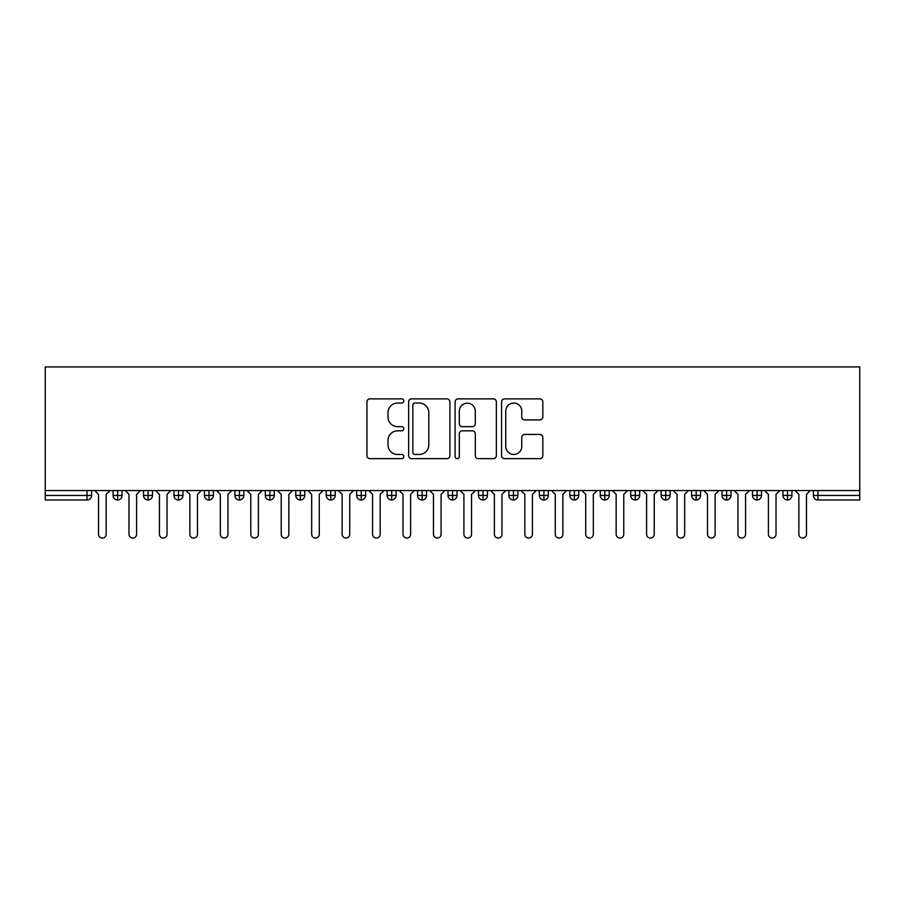 <?xml version="1.0" encoding="UTF-8"?>
<svg xmlns="http://www.w3.org/2000/svg" width="905" height="905" viewBox="0 0 905 905"><rect width="100%" height="100%" fill="white"/><g stroke="black" fill="none" stroke-linecap="round" stroke-linejoin="round"><path stroke-width="1.36" d="M403.788 400.96A2.093 2.093 0 0 0 401.696 398.867L369.941 398.867A2.987 2.987 0 0 0 366.944 401.854L366.944 455.645A2.987 2.987 0 0 0 369.941 458.643L401.696 458.643A2.093 2.093 0 0 0 403.788 456.55A2.093 2.093 0 0 0 401.696 454.457L397.578 454.457A9.559 9.559 0 0 1 388.019 444.887L388.019 440.407A9.559 9.559 0 0 1 397.578 430.837L401.696 430.837A2.093 2.093 0 0 0 403.788 428.755A2.093 2.093 0 0 0 401.696 426.662L397.578 426.662A9.559 9.559 0 0 1 388.019 417.092L388.019 412.612A9.559 9.559 0 0 1 397.578 403.042L401.696 403.042A2.093 2.093 0 0 0 403.788 400.96M539.844 419.931A2.987 2.987 0 0 0 542.83 416.945L542.83 401.854A2.987 2.987 0 0 0 539.844 398.867L504.583 398.867A2.987 2.987 0 0 0 501.585 401.854L501.585 455.645A2.987 2.987 0 0 0 504.583 458.643L539.844 458.643A2.987 2.987 0 0 0 542.83 455.645L542.83 437.42A2.987 2.987 0 0 0 539.844 434.434L524.753 434.434A2.987 2.987 0 0 0 521.766 437.42L521.766 446.459A7.998 7.998 0 0 1 513.769 454.457A7.998 7.998 0 0 1 505.771 446.459L505.771 411.04A7.998 7.998 0 0 1 513.769 403.042A7.998 7.998 0 0 1 521.766 411.04L521.766 416.945A2.987 2.987 0 0 0 524.753 419.931L539.844 419.931M45.25 490.555L45.25 366.944L859.75 366.944L859.75 490.555L45.25 490.555L45.25 495.431L87.038 495.431L87.038 490.555M449.887 401.854A2.987 2.987 0 0 0 446.9 398.867L411.628 398.867A2.987 2.987 0 0 0 408.641 401.854L408.641 455.645A2.987 2.987 0 0 0 411.628 458.643L446.9 458.643A2.987 2.987 0 0 0 449.887 455.645L449.887 401.854M458.1 398.867L493.372 398.867A2.987 2.987 0 0 1 496.359 401.854L496.359 455.645A2.987 2.987 0 0 1 493.372 458.643L478.281 458.643A2.987 2.987 0 0 1 475.295 455.645L475.295 433.834A2.987 2.987 0 0 0 472.297 430.837L462.285 430.837A2.987 2.987 0 0 0 459.299 433.834L459.299 456.55A2.093 2.093 0 0 1 457.206 458.643A2.093 2.093 0 0 1 455.113 456.55L455.113 401.854A2.987 2.987 0 0 1 458.1 398.867M91.609 490.555L91.609 495.431A4.57 4.57 0 0 1 87.038 500.001L45.25 500.001L45.25 495.431M859.75 500.001L817.962 500.001A4.57 4.57 0 0 1 813.391 495.431L813.391 490.555L813.391 495.431A4.57 4.57 0 0 0 817.962 500.001L817.962 495.431L859.75 495.431L859.75 500.001M859.75 490.555L859.75 495.431M117.639 500.001A4.57 4.57 0 0 1 113.08 495.431L113.08 490.555L113.08 495.431A4.57 4.57 0 0 0 117.639 500.001A4.57 4.57 0 0 0 122.062 495.431L122.062 490.555L122.062 495.431A4.57 4.57 0 0 1 117.639 500.001L117.639 495.431L122.062 495.431M117.639 490.555L117.639 495.431L113.08 495.431M87.038 500.001A4.57 4.57 0 0 0 91.609 495.431A4.57 4.57 0 0 1 87.038 500.001L87.038 495.431L91.609 495.431M148.092 490.555L148.092 495.431L143.522 495.431L143.522 490.555L143.522 495.431A4.57 4.57 0 0 0 148.092 500.001A4.57 4.57 0 0 0 152.504 495.431L152.504 490.555L152.504 495.431A4.57 4.57 0 0 1 148.092 500.001A4.57 4.57 0 0 1 143.522 495.431A4.57 4.57 0 0 0 148.092 500.001L148.092 495.431L152.504 495.431M178.534 490.555L178.534 495.431L173.975 495.431L173.975 490.555L173.975 495.431A4.57 4.57 0 0 0 178.534 500.001A4.57 4.57 0 0 0 182.957 495.431L182.957 490.555L182.957 495.431A4.57 4.57 0 0 1 178.534 500.001A4.57 4.57 0 0 1 173.975 495.431A4.57 4.57 0 0 0 178.534 500.001L178.534 495.431L182.957 495.431M208.987 490.555L208.987 500.001A4.57 4.57 0 0 1 204.417 495.431L204.417 490.555L204.417 495.431A4.57 4.57 0 0 0 208.987 500.001A4.57 4.57 0 0 0 213.399 495.431L213.399 490.555M239.44 490.555L239.44 500.001A4.57 4.57 0 0 1 234.87 495.431A4.57 4.57 0 0 0 239.44 500.001A4.57 4.57 0 0 1 234.87 495.431L234.87 490.555M243.852 490.555L243.852 495.431A4.57 4.57 0 0 1 239.44 500.001A4.57 4.57 0 0 0 243.852 495.431L234.87 495.431M269.882 490.555L269.882 495.431L265.312 495.431L265.312 490.555L265.312 495.431A4.57 4.57 0 0 0 269.882 500.001A4.57 4.57 0 0 0 274.294 495.431L274.294 490.555L274.294 495.431A4.57 4.57 0 0 1 269.882 500.001A4.57 4.57 0 0 1 265.312 495.431A4.57 4.57 0 0 0 269.882 500.001L269.882 495.431L274.294 495.431M300.336 500.001A4.57 4.57 0 0 1 295.765 495.431L295.765 490.555L295.765 495.431A4.57 4.57 0 0 0 300.336 500.001A4.57 4.57 0 0 0 304.747 495.431L304.747 490.555L304.747 495.431A4.57 4.57 0 0 1 300.336 500.001L300.336 495.431L304.747 495.431M330.777 490.555L330.777 495.431L326.219 495.431L326.219 490.555L326.219 495.431A4.57 4.57 0 0 0 330.777 500.001A4.57 4.57 0 0 0 335.201 495.431L335.201 490.555L335.201 495.431A4.57 4.57 0 0 1 330.777 500.001A4.57 4.57 0 0 1 326.219 495.431A4.57 4.57 0 0 0 330.777 500.001L330.777 495.431L335.201 495.431M361.231 490.555L361.231 500.001A4.57 4.57 0 0 1 356.661 495.431L356.661 490.555L356.661 495.431A4.57 4.57 0 0 0 361.231 500.001A4.57 4.57 0 0 0 365.643 495.431L365.643 490.555M391.684 490.555L391.684 500.001A4.57 4.57 0 0 1 387.114 495.431L387.114 490.555L387.114 495.431A4.57 4.57 0 0 0 391.684 500.001A4.57 4.57 0 0 0 396.096 495.431L396.096 490.555M422.126 490.555L422.126 500.001A4.57 4.57 0 0 1 417.556 495.431L417.556 490.555L417.556 495.431A4.57 4.57 0 0 0 422.126 500.001A4.57 4.57 0 0 0 426.538 495.431L426.538 490.555M452.579 490.555L452.579 495.431L448.009 495.431L448.009 490.555L448.009 495.431A4.57 4.57 0 0 0 452.579 500.001A4.57 4.57 0 0 0 456.991 495.431L456.991 490.555L456.991 495.431A4.57 4.57 0 0 1 452.579 500.001A4.57 4.57 0 0 1 448.009 495.431A4.57 4.57 0 0 0 452.579 500.001L452.579 495.431L456.991 495.431M483.021 490.555L483.021 495.431L478.462 495.431L478.462 490.555L478.462 495.431A4.57 4.57 0 0 0 483.021 500.001A4.57 4.57 0 0 0 487.444 495.431L487.444 490.555L487.444 495.431A4.57 4.57 0 0 1 483.021 500.001A4.57 4.57 0 0 1 478.462 495.431A4.57 4.57 0 0 0 483.021 500.001L483.021 495.431L487.444 495.431M513.474 490.555L513.474 495.431L508.904 495.431L508.904 490.555L508.904 495.431A4.57 4.57 0 0 0 513.474 500.001A4.57 4.57 0 0 0 517.886 495.431L517.886 490.555L517.886 495.431A4.57 4.57 0 0 1 513.474 500.001A4.57 4.57 0 0 1 508.904 495.431A4.57 4.57 0 0 0 513.474 500.001L513.474 495.431L517.886 495.431M543.916 490.555L543.916 500.001A4.57 4.57 0 0 1 539.357 495.431L539.357 490.555L539.357 495.431A4.57 4.57 0 0 0 543.916 500.001A4.57 4.57 0 0 0 548.34 495.431L548.34 490.555M574.37 490.555L574.37 500.001A4.57 4.57 0 0 1 569.799 495.431L569.799 490.555L569.799 495.431A4.57 4.57 0 0 0 574.37 500.001A4.57 4.57 0 0 0 578.781 495.431L578.781 490.555M604.823 490.555L604.823 495.431L600.253 495.431L600.253 490.555L600.253 495.431A4.57 4.57 0 0 0 604.823 500.001A4.57 4.57 0 0 0 609.235 495.431L609.235 490.555L609.235 495.431A4.57 4.57 0 0 1 604.823 500.001A4.57 4.57 0 0 1 600.253 495.431A4.57 4.57 0 0 0 604.823 500.001L604.823 495.431L609.235 495.431M635.265 490.555L635.265 500.001A4.57 4.57 0 0 1 630.706 495.431L630.706 490.555L630.706 495.431A4.57 4.57 0 0 0 635.265 500.001A4.57 4.57 0 0 0 639.688 495.431L639.688 490.555M665.718 490.555L665.718 500.001A4.57 4.57 0 0 1 661.148 495.431L661.148 490.555L661.148 495.431A4.57 4.57 0 0 0 665.718 500.001A4.57 4.57 0 0 0 670.13 495.431L670.13 490.555M696.16 490.555L696.16 500.001A4.57 4.57 0 0 1 691.601 495.431L691.601 490.555L691.601 495.431A4.57 4.57 0 0 0 696.16 500.001A4.57 4.57 0 0 0 700.583 495.431L700.583 490.555M726.613 490.555L726.613 500.001A4.57 4.57 0 0 1 722.043 495.431L722.043 490.555M731.025 490.555L731.025 495.431A4.57 4.57 0 0 1 726.613 500.001A4.57 4.57 0 0 0 731.025 495.431L722.043 495.431A4.57 4.57 0 0 0 726.613 500.001M757.066 490.555L757.066 500.001A4.57 4.57 0 0 1 752.496 495.431L752.496 490.555L752.496 495.431A4.57 4.57 0 0 0 757.066 500.001A4.57 4.57 0 0 0 761.478 495.431L761.478 490.555M787.508 490.555L787.508 500.001A4.57 4.57 0 0 1 782.938 495.431L782.938 490.555L782.938 495.431A4.57 4.57 0 0 0 787.508 500.001A4.57 4.57 0 0 0 791.92 495.431L791.92 490.555M300.336 490.555L300.336 495.431L295.765 495.431M414.92 403.042A2.093 2.093 0 0 0 412.827 405.135L412.827 452.364A2.093 2.093 0 0 0 414.92 454.457L419.253 454.457A9.559 9.559 0 0 0 428.812 444.887L428.812 412.612A9.559 9.559 0 0 0 419.253 403.042L414.92 403.042M475.295 411.187A7.998 7.998 0 0 0 467.297 403.2A7.998 7.998 0 0 0 459.299 411.187L459.299 423.664A2.987 2.987 0 0 0 462.285 426.662L472.297 426.662A2.987 2.987 0 0 0 475.295 423.664L475.295 411.187M98.532 534.255L98.532 494.368L98.532 534.255A3.801 3.801 0 0 0 102.344 538.056A3.801 3.801 0 0 0 106.145 534.255L106.145 494.368L106.145 534.255M109.958 490.555L106.145 494.368M98.532 494.368L94.731 490.555M128.985 534.255L128.985 494.368L128.985 534.255A3.801 3.801 0 0 0 132.786 538.056A3.801 3.801 0 0 0 136.598 534.255L136.598 494.368L136.598 534.255M159.427 534.255L159.427 494.368L159.427 534.255A3.801 3.801 0 0 0 163.239 538.056A3.801 3.801 0 0 0 167.04 534.255L167.04 494.368L167.04 534.255M189.88 534.255L189.88 494.368L189.88 534.255A3.801 3.801 0 0 0 193.681 538.056A3.801 3.801 0 0 0 197.494 534.255L197.494 494.368L197.494 534.255M220.334 534.255L220.334 494.368L220.334 534.255A3.801 3.801 0 0 0 224.135 538.056A3.801 3.801 0 0 0 227.947 534.255L227.947 494.368L227.947 534.255M140.399 490.555L136.598 494.368M128.985 494.368L125.173 490.555M170.853 490.555L167.04 494.368M159.427 494.368L155.626 490.555M201.295 490.555L197.494 494.368M189.88 494.368L186.079 490.555M231.748 490.555L227.947 494.368M220.334 494.368L216.521 490.555M250.776 534.255L250.776 494.368L250.776 534.255A3.801 3.801 0 0 0 254.588 538.056A3.801 3.801 0 0 0 258.389 534.255L258.389 494.368L258.389 534.255M262.201 490.555L258.389 494.368M250.776 494.368L246.975 490.555M281.229 534.255L281.229 494.368L281.229 534.255A3.801 3.801 0 0 0 285.03 538.056A3.801 3.801 0 0 0 288.842 534.255L288.842 494.368L288.842 534.255M311.671 534.255L311.671 494.368L311.671 534.255A3.801 3.801 0 0 0 315.483 538.056A3.801 3.801 0 0 0 319.284 534.255L319.284 494.368L319.284 534.255M342.124 534.255L342.124 494.368L342.124 534.255A3.801 3.801 0 0 0 345.925 538.056A3.801 3.801 0 0 0 349.737 534.255L349.737 494.368L349.737 534.255M292.643 490.555L288.842 494.368M281.229 494.368L277.416 490.555M323.096 490.555L319.284 494.368M311.671 494.368L307.87 490.555M353.538 490.555L349.737 494.368M342.124 494.368L338.323 490.555M372.577 534.255L372.577 494.368L372.577 534.255A3.801 3.801 0 0 0 376.378 538.056A3.801 3.801 0 0 0 380.179 534.255L380.179 494.368L380.179 534.255M383.992 490.555L380.179 494.368M372.577 494.368L368.765 490.555M403.019 534.255L403.019 494.368L403.019 534.255A3.801 3.801 0 0 0 406.831 538.056A3.801 3.801 0 0 0 410.632 534.255L410.632 494.368L410.632 534.255M414.445 490.555L410.632 494.368M403.019 494.368L399.218 490.555M433.472 534.255L433.472 494.368L433.472 534.255A3.801 3.801 0 0 0 437.273 538.056A3.801 3.801 0 0 0 441.086 534.255L441.086 494.368L441.086 534.255M444.887 490.555L441.086 494.368M433.472 494.368L429.66 490.555M463.914 534.255L463.914 494.368L463.914 534.255A3.801 3.801 0 0 0 467.727 538.056A3.801 3.801 0 0 0 471.528 534.255L471.528 494.368L471.528 534.255M475.34 490.555L471.528 494.368M463.914 494.368L460.113 490.555M494.368 534.255L494.368 494.368L494.368 534.255A3.801 3.801 0 0 0 498.169 538.056A3.801 3.801 0 0 0 501.981 534.255L501.981 494.368L501.981 534.255M505.782 490.555L501.981 494.368M494.368 494.368L490.555 490.555M524.821 534.255L524.821 494.368L524.821 534.255A3.801 3.801 0 0 0 528.622 538.056A3.801 3.801 0 0 0 532.423 534.255L532.423 494.368L532.423 534.255M536.235 490.555L532.423 494.368M524.821 494.368L521.009 490.555M555.263 534.255L555.263 494.368L555.263 534.255A3.801 3.801 0 0 0 559.075 538.056A3.801 3.801 0 0 0 562.876 534.255L562.876 494.368L562.876 534.255M566.677 490.555L562.876 494.368M555.263 494.368L551.462 490.555M585.716 534.255L585.716 494.368L585.716 534.255A3.801 3.801 0 0 0 589.517 538.056A3.801 3.801 0 0 0 593.329 534.255L593.329 494.368L593.329 534.255M597.13 490.555L593.329 494.368M585.716 494.368L581.904 490.555M616.158 534.255L616.158 494.368L616.158 534.255A3.801 3.801 0 0 0 619.97 538.056A3.801 3.801 0 0 0 623.771 534.255L623.771 494.368L623.771 534.255M627.584 490.555L623.771 494.368M616.158 494.368L612.357 490.555M646.611 534.255L646.611 494.368L646.611 534.255A3.801 3.801 0 0 0 650.412 538.056A3.801 3.801 0 0 0 654.225 534.255L654.225 494.368L654.225 534.255M658.025 490.555L654.225 494.368M646.611 494.368L642.799 490.555M677.053 534.255L677.053 494.368L677.053 534.255A3.801 3.801 0 0 0 680.865 538.056A3.801 3.801 0 0 0 684.666 534.255L684.666 494.368L684.666 534.255M688.479 490.555L684.666 494.368M677.053 494.368L673.252 490.555M707.506 534.255L707.506 494.368L707.506 534.255A3.801 3.801 0 0 0 711.319 538.056A3.801 3.801 0 0 0 715.12 534.255L715.12 494.368L715.12 534.255M718.921 490.555L715.12 494.368M707.506 494.368L703.705 490.555M737.96 534.255L737.96 494.368L737.96 534.255A3.801 3.801 0 0 0 741.761 538.056A3.801 3.801 0 0 0 745.573 534.255L745.573 494.368L745.573 534.255M749.374 490.555L745.573 494.368M737.96 494.368L734.147 490.555M768.402 534.255L768.402 494.368L768.402 534.255A3.801 3.801 0 0 0 772.214 538.056A3.801 3.801 0 0 0 776.015 534.255L776.015 494.368L776.015 534.255M779.827 490.555L776.015 494.368M768.402 494.368L764.601 490.555M798.855 534.255L798.855 494.368L798.855 534.255A3.801 3.801 0 0 0 802.656 538.056A3.801 3.801 0 0 0 806.468 534.255L806.468 494.368L806.468 534.255M810.269 490.555L806.468 494.368M798.855 494.368L795.043 490.555M817.962 490.555L817.962 495.431L813.391 495.431A4.57 4.57 0 0 0 817.962 500.001M204.417 495.431A4.57 4.57 0 0 0 208.987 500.001A4.57 4.57 0 0 0 213.399 495.431L204.417 495.431M356.661 495.431A4.57 4.57 0 0 0 361.231 500.001A4.57 4.57 0 0 0 365.643 495.431L356.661 495.431M387.114 495.431A4.57 4.57 0 0 0 391.684 500.001A4.57 4.57 0 0 0 396.096 495.431L387.114 495.431M417.556 495.431A4.57 4.57 0 0 0 422.126 500.001A4.57 4.57 0 0 0 426.538 495.431L417.556 495.431M539.357 495.431A4.57 4.57 0 0 0 543.916 500.001A4.57 4.57 0 0 0 548.34 495.431L539.357 495.431M569.799 495.431A4.57 4.57 0 0 0 574.37 500.001A4.57 4.57 0 0 0 578.781 495.431L569.799 495.431M630.706 495.431L639.688 495.431A4.57 4.57 0 0 1 635.265 500.001M661.148 495.431A4.57 4.57 0 0 0 665.718 500.001A4.57 4.57 0 0 0 670.13 495.431L661.148 495.431M691.601 495.431A4.57 4.57 0 0 0 696.16 500.001A4.57 4.57 0 0 0 700.583 495.431L691.601 495.431M752.496 495.431L761.478 495.431A4.57 4.57 0 0 1 757.066 500.001M782.938 495.431L791.92 495.431A4.57 4.57 0 0 1 787.508 500.001"/></g></svg>
